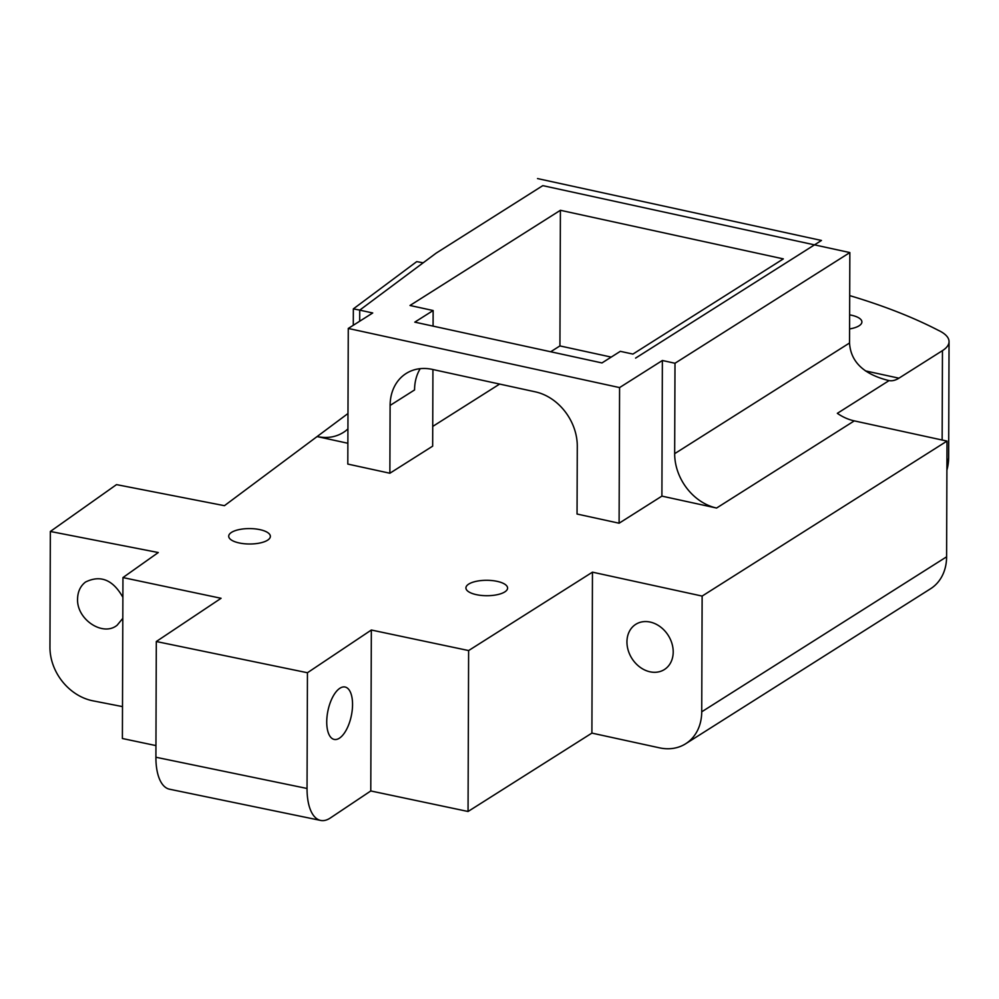 <?xml version="1.0" encoding="UTF-8"?>
<svg xmlns="http://www.w3.org/2000/svg" width="999" height="999" viewBox="0 0 999 999"><rect width="100%" height="100%" fill="white"/><g stroke="black" fill="none" stroke-linecap="round" stroke-linejoin="round"><path stroke-width="1.5" d="M942.144 440.035L942.457 350.637L898.925 378.184A48.651 22.677 -77.7 0 1 889.085 380.594L837.337 413.336A48.651 39.111 -122.3 0 0 854.295 420.879L947.002 441.083L702.135 596.078L592.457 572.165L468.618 650.561L371.341 630.019L307.442 672.739L156.306 641.52L221.079 598.289L122.952 577.572L158.279 552.534L50.35 531.468L116.508 484.615L224.438 505.681L347.977 413.524M468.743 584.078A20.829 7.705 0.2 0 0 465.921 587.924A20.829 7.705 0.2 0 0 481.318 595.429A20.829 7.705 0.2 0 0 504.757 591.932A20.829 7.705 0.2 0 0 507.592 588.074A20.829 7.705 0.2 0 0 492.182 580.581A20.829 7.705 0.2 0 0 468.743 584.078M231.531 532.367A20.829 7.705 0.2 0 0 228.709 536.226A20.829 7.705 0.2 0 0 244.106 543.718A20.829 7.705 0.2 0 0 267.545 540.222A20.829 7.705 0.2 0 0 270.367 536.363A20.829 7.705 0.2 0 0 254.97 528.871A20.829 7.705 0.2 0 0 231.531 532.367M420.217 368.656A48.651 39.111 -122.3 0 0 414.56 389.947L390.109 405.432A48.651 39.111 57.7 0 1 406.143 373.489A48.651 39.111 57.7 0 1 432.317 369.393L535.377 391.858A48.651 39.111 57.7 0 1 577.285 446.228L577.047 514.035L619.105 523.214L661.9 496.116L716.583 508.041A48.651 39.111 57.7 0 1 674.675 453.658L674.999 363.249L662.374 360.502L619.58 387.587L348.276 328.446L372.727 312.974L359.727 310.14L436.101 253.172L542.794 185.639L849.849 252.572L674.999 363.249M390.109 405.432L389.872 473.239L432.667 446.153L432.929 369.518M433.079 326.124L433.141 310.527L414.797 322.14L601.972 362.937L620.317 351.336L632.929 354.083L783.328 258.891L560.402 210.29L410.002 305.482L433.141 310.527M347.927 428.958L345.367 431.093C337.262 436.925 327.834 438.748 317.095 436.563L347.877 443.269M550.686 351.76L559.927 345.916L611.213 357.093M432.729 426.423L499.65 384.066M348.276 328.446L347.802 464.073L389.872 473.239M359.69 321.228L359.727 310.14M889.085 380.594L888.111 380.382C863.536 374.126 850.673 361.663 849.537 342.994L849.849 252.572M942.457 350.637A48.651 17.994 0.2 0 0 949.05 341.633A48.651 17.994 0.2 0 0 938.323 330.319A469.58 173.626 -179.8 0 0 849.699 295.604M359.79 310.09L353.346 308.903L416.745 261.613L423.189 262.812M849.587 328.933A20.829 7.705 0.2 0 0 859.078 325.799A20.829 7.705 0.2 0 0 861.9 321.953A20.829 7.705 0.2 0 0 849.637 314.872M559.927 345.916L560.402 210.29M619.105 523.214L619.58 387.587M661.9 496.116L662.374 360.502M946.927 462.075A48.651 17.994 0.2 0 0 948.65 457.367A48.651 48.651 0 0 1 946.902 470.117M339.735 688.361A26.761 11.963 101.7 0 0 327.048 716.395A26.761 11.963 101.7 0 0 334.228 739.435A26.761 11.963 101.7 0 0 339.56 738.086A26.761 11.963 101.7 0 0 352.235 710.052A26.761 11.963 101.7 0 0 345.055 687.012A26.761 11.963 101.7 0 0 339.735 688.361M626.947 641.895A26.761 21.516 -122.3 0 0 639.934 667.132A26.761 21.516 -122.3 0 0 664.385 669.542A26.761 21.516 -122.3 0 0 668.256 635.426A26.761 21.516 -122.3 0 0 635.764 624.325A26.761 21.516 -122.3 0 0 626.947 641.895M122.877 597.302C112.974 579.745 100.512 574.662 85.489 582.055C80.37 586.051 77.735 591.695 77.572 598.988C76.623 619.492 103.034 636.975 117.158 625.199L122.802 618.344M320.667 820.429L169.543 789.21A48.651 21.778 -78.3 0 1 155.906 757.242L307.043 788.473A48.651 21.753 101.7 0 0 320.667 820.429A48.651 21.753 101.7 0 0 330.344 817.981L370.779 790.958L468.056 811.488L591.895 733.104L659.502 747.839A48.651 39.111 -122.3 0 0 685.689 743.743A48.651 39.111 -122.3 0 0 701.723 711.812L702.135 596.078M122.952 577.572L122.39 738.511L155.944 745.591M50.35 531.468L49.95 647.202A48.651 40.135 -125.3 0 0 92.969 700.836L122.502 706.605M155.906 757.242L156.306 641.52M701.723 711.812L946.602 556.818A48.651 39.111 57.7 0 1 930.556 588.761L685.689 743.743M591.895 733.104L592.457 572.165M307.043 788.473L307.442 672.739M370.779 790.958L371.341 630.019M468.056 811.488L468.618 650.561M946.602 556.818L947.002 441.083M353.284 325.274L353.346 308.903M537.524 178.571L821.453 240.459L635.589 358.104M821.453 240.459L800.411 235.876M854.295 420.879L716.583 508.041M865.446 370.891L898.925 378.184M674.675 453.658L849.537 342.994M949.05 341.633L948.65 457.367"/></g></svg>

